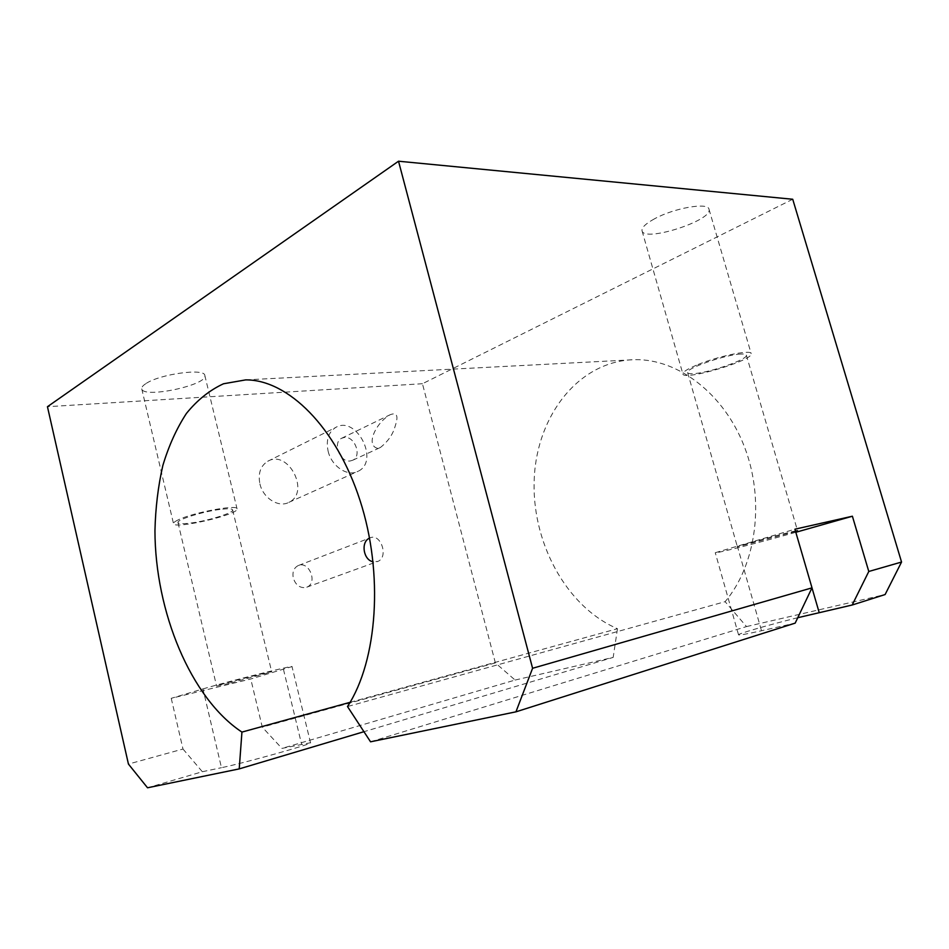 <?xml version="1.0" encoding="UTF-8"?>
<svg xmlns="http://www.w3.org/2000/svg" width="949" height="949" viewBox="0 0 949 949"><rect width="100%" height="100%" fill="white"/><g stroke="black" fill="none" stroke-linecap="round" stroke-linejoin="round"><path stroke-width="0.71" stroke-dasharray="4.75 3.56" d="M298.093 565.628C293.799 567.965 292.197 572.117 293.277 578.048C295.542 584.809 299.564 588 305.341 587.597L306.8 587.17C318.188 583.03 308.994 560.301 298.093 565.628L369.813 537.976C380.905 532.531 388.936 557.348 377.821 561.428L373.111 561.772M350.098 702.319L617.467 628.712C565.545 606.53 530.93 540.681 534.287 477.738C537.264 414.82 579.329 360.513 635.154 359.647C678.001 358.971 723.968 393.467 744.502 446.967C765.119 500.384 756.317 564.963 725.107 601.678L347.5 706.542M377.607 448.355C365.104 445.295 376.207 422.459 390.075 414.76C399.683 410.953 397.002 420.609 395.021 426.67C392.791 434.571 387.927 441.51 380.43 447.465L377.607 448.355M229.385 683.304L216.574 686.056C214.913 685.629 273.217 670.611 271.699 671.845L229.385 683.304M202.967 688.915C225.815 682.046 294.842 664.774 292.007 666.589L250.773 678.998L171.235 698.322L202.967 688.915L221.461 767.694C244.972 762.889 314 743.482 310.525 742.747L281.924 748.405L262.292 727.171L250.773 678.998M171.235 698.322L182.991 749.034L128.435 764.075M182.991 749.034L202.351 771.727L147.534 787.789M792.723 199.254L422.447 383.728L495.366 662.9L515.093 680.053L281.924 748.405M515.093 680.053L613.184 657.396L363.942 731.703M202.351 771.727L221.461 767.694M259.907 483.871C263.027 498.189 278.698 508.012 288.876 502.353C310.703 492.543 288.271 448.901 267.677 461.309C260.477 465.935 257.891 473.456 259.907 483.871M495.366 662.9L262.292 727.171M422.447 383.728L47.45 406.706M350.288 460.953L352.779 460.206C362.198 456.03 354.724 435.876 344.345 437.453L341.593 438.284C332.257 442.578 339.991 462.756 350.288 460.953M328.117 451.166C331.557 466.386 347.737 477.098 358.01 471.321C380.075 461.392 356.456 414.843 335.649 427.477C328.39 432.21 325.875 440.099 328.117 451.166M795.594 531.511L737.385 546.826C735.238 546.577 785.072 532.97 795.452 530.989M811.988 587.858L795.796 532.294C763.364 541.559 714.431 553.991 715.261 552.709L794.918 529.198M797.753 617.716C767.599 625.189 737.67 633.813 738.547 634.845C739.093 635.415 746.744 634.039 761.501 630.741L795.179 623.125M741.015 354.036C725.7 354.428 684.715 368.793 687.622 372.589C687.954 373.526 689.911 373.87 693.505 373.645C708.95 372.981 748.654 359.173 746.353 355.116C746.056 354.238 744.277 353.882 741.015 354.036M696.376 365.223C687.135 369.161 682.628 372.079 682.877 373.965C683.363 381.178 754.218 360.193 751.169 353.633C751.288 349.208 716.815 356.433 696.376 365.223M654.419 218.863C645.581 223.715 641.453 227.701 642.046 230.809C643.861 242.6 713.387 220.346 708.998 209.207C708.298 202.054 673.968 208.021 654.419 218.863M219.954 509.435C202.576 511.57 176.3 519.85 177.997 522.602C178.673 523.931 183.133 524.05 191.354 522.958C208.733 520.704 234.071 512.709 232.635 509.886C232.09 508.593 227.855 508.45 219.954 509.435M177.902 520.028C174.794 521.535 173.335 522.733 173.501 523.623C173.857 529.744 239.8 514.322 237.048 508.83C237.855 504.121 192.315 512.626 177.902 520.028M145.731 383.728C142.765 385.674 141.448 387.382 141.757 388.853C143.05 398.924 208.507 384.891 204.818 375.448C204.913 367.892 159.408 374.072 145.731 383.728M617.467 628.712L613.184 657.396M370.549 741.81L746.519 626.577L725.107 601.678M746.519 626.577L885.109 594.548M283.478 669.436L301.568 744.135M737.219 545.722L761.501 630.741M245.72 379.885L635.154 359.647M310.525 742.747L292.007 666.589M352.779 460.206L380.43 447.465M341.593 438.284L390.075 414.76M306.8 587.17L377.821 561.428M288.876 502.353L358.01 471.321M267.677 461.309L335.649 427.477M738.547 634.845L715.261 552.709M642.046 230.809L682.877 373.965M708.998 209.207L751.169 353.633M141.757 388.853L173.501 523.623M204.818 375.448L237.048 508.83M177.997 522.602L216.574 686.056M232.635 509.886L271.699 671.845M687.622 372.589L737.385 546.826M746.353 355.116L797.528 530.716"/><path stroke-width="1.42" d="M373.111 561.772C363.479 560.195 360.573 542.342 369.161 538.297M350.098 702.319L241.936 732.094C190.595 698.191 155.138 611.524 154.948 530.788C155.494 507.905 158.127 486.137 162.848 465.496C168.756 445.816 176.609 428.462 186.419 413.444C197.262 400.075 209.622 390.193 223.49 383.776L245.72 379.885C287.725 379.612 336.207 426.86 359.968 500.265C383.823 573.528 377.583 660.575 347.5 706.542L370.549 741.81L515.948 711.833L532.591 668.274L398.521 161.211L47.45 406.706L128.435 764.075L147.534 787.789L239.219 768.892L363.942 731.703M241.936 732.094L239.219 768.892M795.452 530.989L797.528 530.716L795.594 531.511M515.948 711.833L795.179 623.125L812 587.822L794.918 529.198L852.392 516.22L795.82 532.294M852.392 516.22L868.786 571.476L852.178 605.011L797.753 617.716M852.178 605.011L885.109 594.548L901.55 562.045L792.723 199.254L398.521 161.211M819.189 612.579L811.988 587.858L532.591 668.274M901.55 562.045L868.786 571.476"/></g></svg>
